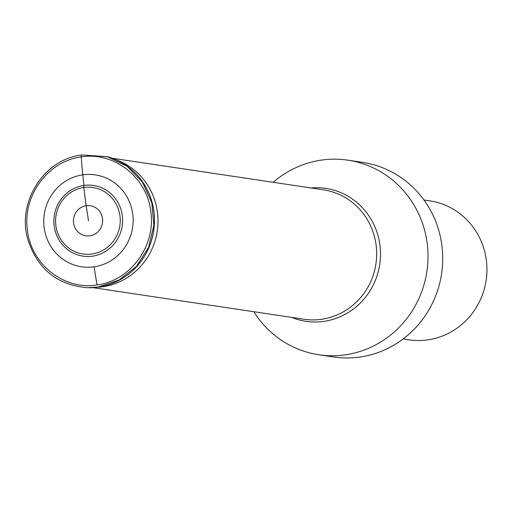 <?xml version="1.0" encoding="UTF-8"?>
<svg xmlns="http://www.w3.org/2000/svg" width="512" height="512" viewBox="0 0 512 512"><rect width="100%" height="100%" fill="white"/><g stroke="black" fill="none" stroke-linecap="round" stroke-linejoin="round"><path stroke-width="0.77" d="M88.474 220.838L86.195 205.741A117.414 31.098 -98.2 0 1 83.827 187.488A2.656 0.704 -98.2 0 1 83.91 185.446A35.725 34.342 -81.5 0 0 54.15 225.722A35.725 34.342 -81.5 0 0 92.589 256.16A35.725 34.342 -81.5 0 0 122.349 215.885A35.725 34.342 -81.5 0 0 83.91 185.446L82.79 174.848A117.261 31.053 -98.2 0 1 81.286 156.928C114.189 151.373 147.443 177.709 150.88 212.032C155.846 246.138 130.106 280.979 97.005 284.947C64.102 290.496 30.854 264.166 27.411 229.837C22.451 195.731 48.192 160.89 81.286 156.922A2.656 0.704 -98.2 0 1 81.766 154.982L107.386 156.736M403.142 338.95L408.941 339.821A70.266 67.546 -81.5 0 0 427.872 339.866A70.266 67.546 -81.5 0 0 482.099 295.661A70.266 67.546 -81.5 0 0 486.4 260.653A70.266 67.546 -81.5 0 0 473.805 228.083A70.266 67.546 -81.5 0 0 429.728 200.826L423.93 199.962M318.81 354.758L333.53 356.96A98.374 94.566 -81.5 0 0 360.038 357.024A98.374 94.566 -81.5 0 0 439.309 284.774A98.374 94.566 -81.5 0 0 441.293 275.61A98.374 94.566 -81.5 0 0 362.637 162.374L347.917 160.173A98.374 94.566 98.5 0 1 426.573 273.408A98.374 94.566 98.5 0 1 424.589 282.573A98.374 94.566 98.5 0 1 345.318 354.822A98.374 94.566 98.5 0 1 318.81 354.758A98.374 94.566 98.5 0 1 253.843 311.725M273.197 182.31A98.374 94.566 98.5 0 1 321.408 160.109A98.374 94.566 98.5 0 1 347.917 160.173M107.443 156.749L127.168 166.298L142.502 182.285L151.808 202.72L153.888 225.286L148.544 247.373L136.435 266.406L118.867 280.141L97.99 287.104L87.866 287.706M81.286 156.922A117.261 31.053 -98.2 0 0 82.79 174.848A46.458 44.659 -81.5 0 0 44.096 227.226A46.458 44.659 -81.5 0 0 94.08 266.81L97.005 284.947M82.79 174.848A46.458 44.659 98.5 0 1 132.781 214.438A46.458 44.659 98.5 0 1 94.08 266.81M91.994 254.01A33.606 32.307 98.5 0 1 55.834 225.376A33.606 32.307 98.5 0 1 83.827 187.488A33.606 32.307 98.5 0 1 119.987 216.122A33.606 32.307 98.5 0 1 91.994 254.01M89.888 235.802A15.187 14.598 -81.5 0 0 102.534 218.682A15.187 14.598 -81.5 0 0 86.195 205.741A15.187 14.598 -81.5 0 0 73.542 222.861A15.187 14.598 -81.5 0 0 89.888 235.802M99.219 287.155A65.638 63.091 -81.5 0 0 102.829 286.746L99.219 287.155A65.638 63.091 -81.5 0 1 99.213 287.162L88.179 287.738A66.707 64.122 -81.5 0 0 98.362 287.117A66.707 64.122 -81.5 0 0 154.253 225.318A66.707 64.122 -81.5 0 0 107.763 156.774L107.405 156.672M94.752 287.533A66.694 64.109 -81.5 0 0 98.426 287.117A66.694 64.109 -81.5 0 0 153.984 228.691A66.694 64.109 -81.5 0 0 113.99 158.893L107.763 156.774M113.99 158.893L118.15 160.557A65.638 63.091 98.5 0 1 118.157 160.557A65.638 63.091 98.5 0 1 157.51 229.254A65.638 63.091 98.5 0 1 102.829 286.746M310.931 187.955A67.2 64.602 98.5 0 1 380.16 247.283A67.2 64.602 98.5 0 1 324 321.35A67.2 64.602 98.5 0 1 291.578 317.37M92.934 287.661L304.051 319.238A65.427 62.893 -81.5 0 0 321.683 319.277A65.427 62.893 -81.5 0 0 376.672 254.675A65.427 62.893 -81.5 0 0 323.411 189.818L112.294 158.24M107.456 156.685L81.683 154.976C44.102 159.181 16.742 202.074 27.795 239.315C37.446 269.171 57.466 285.312 87.859 287.731M88.179 287.738L87.802 287.731"/></g></svg>
